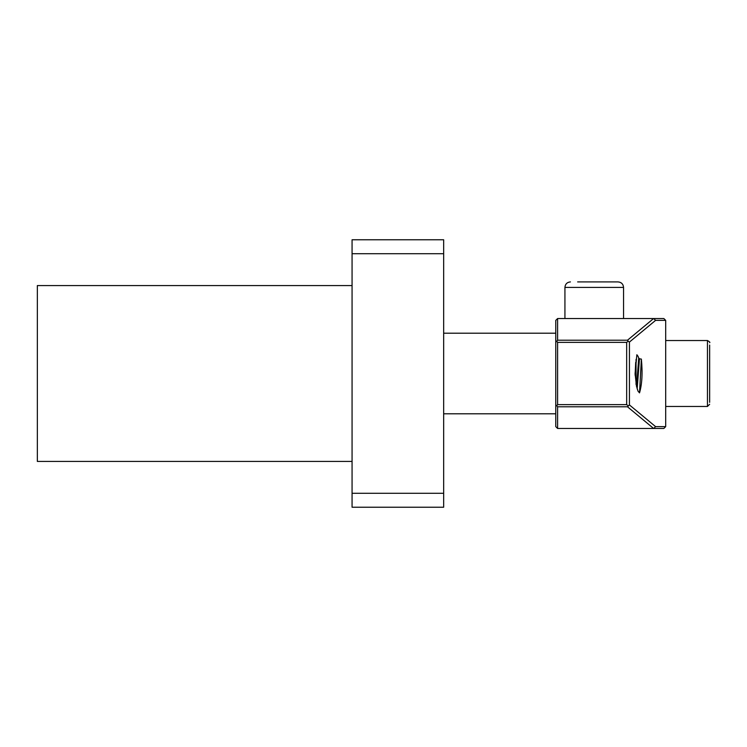 <?xml version="1.0" encoding="UTF-8"?>
<svg xmlns="http://www.w3.org/2000/svg" width="747" height="747" viewBox="0 0 747 747"><rect width="100%" height="100%" fill="white"/><g stroke="black" fill="none" stroke-linecap="round" stroke-linejoin="round"><path stroke-width="1.12" d="M352.07 461.431L37.35 461.431L37.35 285.569L352.07 285.569M443.662 493.281L443.662 507.232L352.07 507.232L352.07 493.281L443.662 493.281L443.662 253.719L352.07 253.719L352.07 493.281M352.07 253.719L352.07 239.768L443.662 239.768L443.662 253.719M639.525 392.875L641.365 359.074C642.691 372.828 642.084 384.098 639.525 392.875L638.031 391.157L636.491 386.236L635.081 373.5L636.864 354.741L638.031 356.291L638.722 358.009L636.565 386.601M641.365 359.074L639.479 358.803L637.154 388.898M555.768 404.939L556.702 405.714L557.607 404.641L557.607 342.359L556.702 341.286L557.607 340.212L557.607 318.539L555.768 320.379L555.768 426.621L557.607 428.461L663.85 428.461L665.689 426.621L655.577 426.621L629.432 404.93L629.432 342.07L655.577 320.379L665.689 320.379L665.689 426.621M556.702 405.714L557.607 406.788L557.607 428.461M555.768 342.061L556.702 341.286M635.099 375.143L635.688 362.407M639.479 358.803L638.722 358.009M557.607 406.788L627.489 406.788L653.606 428.461M557.607 342.359L626.668 342.359L626.668 404.641L557.607 404.641M557.607 318.539L653.606 318.539L627.489 340.212L557.607 340.212M665.689 320.379L663.85 318.539L653.606 318.539M653.756 428.461L655.577 426.621M627.489 406.788L629.432 404.93M626.668 404.641L628.18 405.817M626.668 342.359L628.18 341.183L629.432 342.07M627.489 340.212L628.18 341.183M653.756 318.539L655.577 320.379M636.042 384.462L636.042 359.4M403.763 239.768L391.97 239.768M623.549 318.539L623.549 287.399C623.222 284.065 621.392 282.235 618.058 281.908L577.646 281.908M589.756 281.908L610.831 281.908M709.65 393.267L709.65 402.334M709.65 401.933L709.65 345.067M709.65 387.217L709.65 389.729M623.549 287.399L564.928 287.399C565.255 284.065 567.085 282.235 570.428 281.908M665.689 406.471L707.456 406.471L707.456 340.529C709.585 341.734 710.313 342.471 709.65 342.724M555.768 413.801L443.662 413.801M555.768 333.199L443.662 333.199M564.928 318.539L564.928 287.399M665.689 340.529L707.456 340.529M707.456 406.471L709.65 404.276"/></g></svg>

